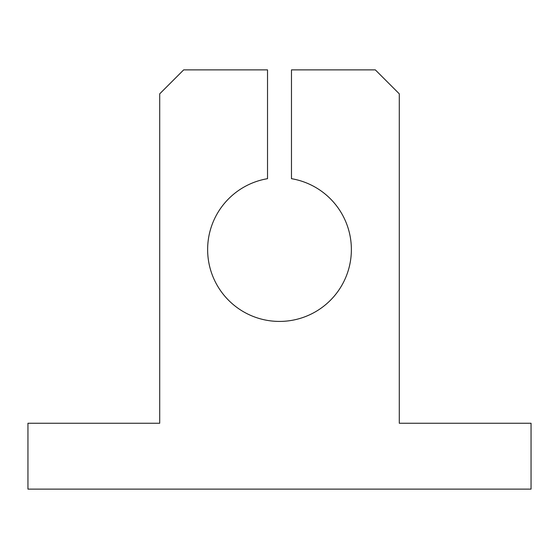<?xml version="1.0" encoding="UTF-8"?>
<svg xmlns="http://www.w3.org/2000/svg" width="559" height="559" viewBox="0 0 559 559"><rect width="100%" height="100%" fill="white"/><g stroke="black" fill="none" stroke-linecap="round" stroke-linejoin="round"><path stroke-width="0.84" d="M267.523 320.419A71.873 71.873 0 0 0 350.367 261.535A71.873 71.873 0 0 0 291.477 178.684L291.477 69.875L375.327 69.875L399.287 93.835L399.287 423.24L531.05 423.24L531.05 489.125L27.95 489.125L27.95 423.24L159.713 423.24L159.713 93.835L183.673 69.875L267.523 69.875L267.523 178.684A71.873 71.873 0 0 0 267.523 320.419"/></g></svg>

